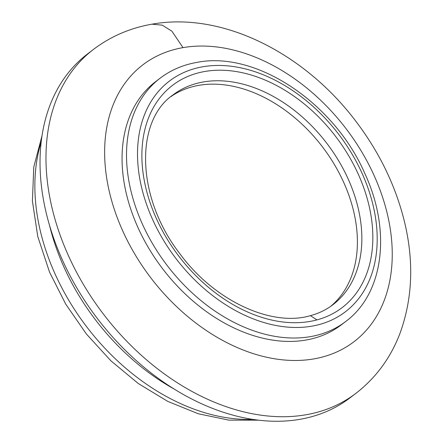 <?xml version="1.0" encoding="UTF-8"?>
<svg xmlns="http://www.w3.org/2000/svg" width="443" height="443" viewBox="0 0 443 443"><rect width="100%" height="100%" fill="white"/><g stroke="black" fill="none" stroke-linecap="round" stroke-linejoin="round"><path stroke-width="0.66" d="M93.49 49.389A216.317 152.619 -127.3 0 0 65.514 248.972A216.317 152.619 -127.3 0 0 218.715 403.938A216.317 152.619 -127.3 0 0 305.941 414.77A216.317 152.619 -127.3 0 0 307.935 414.41A216.317 152.619 -127.3 0 0 355.818 393.412L349.87 397.947A216.317 152.619 -127.3 0 1 212.767 408.474A216.317 152.619 -127.3 0 1 59.567 253.501A216.317 152.619 -127.3 0 1 87.542 53.924L93.49 49.389C110.761 36.354 130.275 27.948 152.027 24.177L162.299 25.173L171.901 31.193L183.014 47.628A174.105 122.838 -127.3 0 1 376.528 181.076A174.105 122.838 -127.3 0 1 313.865 358.902A174.105 122.838 -127.3 0 1 120.352 225.454A174.105 122.838 -127.3 0 1 183.014 47.628M345.673 321.529L341.215 324.929A153.001 107.948 -127.3 0 1 244.237 332.377A153.001 107.948 -127.3 0 1 135.879 222.763A153.001 107.948 -127.3 0 1 155.665 81.601L160.122 78.195C170.86 70.06 183.164 64.783 197.03 62.369C256.525 50.496 334.454 103.202 364.882 173.595C391.269 230.316 384.142 293.166 345.673 321.529A153.001 107.948 -127.3 0 1 311.806 336.381A153.001 107.948 -127.3 0 1 310.393 336.636A153.001 107.948 -127.3 0 1 248.7 328.977A153.001 107.948 -127.3 0 1 140.337 219.363A153.001 107.948 -127.3 0 1 160.122 78.195M170.765 96.701A131.898 93.058 -127.3 0 1 294.783 117.755A131.898 93.058 -127.3 0 1 356.842 253.136A131.898 93.058 -127.3 0 1 330.644 306.373M174.271 389.109A195.213 137.729 -127.3 0 1 96.402 321.037A195.213 137.729 -127.3 0 1 49.588 225.603M311.878 326.164A145.088 102.366 -127.3 0 1 150.62 214.955A145.088 102.366 -127.3 0 1 202.85 66.76A145.088 102.366 -127.3 0 1 364.102 177.981A145.088 102.366 -127.3 0 1 311.878 326.164M360.214 178.645A139.811 98.645 -127.3 0 1 316.955 319.896A139.811 98.645 -127.3 0 1 158.422 222.962A139.811 98.645 -127.3 0 1 197.777 73.029A139.811 98.645 -127.3 0 1 360.214 178.645M252.676 419.366A195.213 137.729 -127.3 0 1 87.481 327.842A195.213 137.729 -127.3 0 1 52.501 268.043A195.213 137.729 -127.3 0 1 41.166 141.987M310.438 315.654C271.675 327.216 214.246 300.919 179.747 253.551C136.151 197.517 134.7 121.249 172.92 94.979L172.92 94.979A131.898 93.058 -127.3 0 1 196.692 83.417A131.898 93.058 -127.3 0 1 202.119 82.177A131.898 93.058 -127.3 0 1 349.937 183.053A131.898 93.058 -127.3 0 1 361.3 249.736A131.898 93.058 -127.3 0 1 332.876 304.751L332.876 304.751C326.303 309.762 318.822 313.395 310.438 315.654L316.944 319.901M258.679 420.185L228.948 420.141L198.314 413.768L167.786 401.402L138.332 383.544L110.916 360.835L86.44 334.066L65.752 304.169L49.55 272.163L37.766 236.496L32.405 201.011L33.768 167.061L41.963 135.979M355.818 393.412C375.836 377.918 390.51 358.027 399.841 333.74C412.843 298.255 414.172 260.058 403.833 219.147C394.99 184.775 379.38 152.652 356.997 122.777C305.925 54.052 223.372 11.302 152.027 24.177"/></g></svg>
